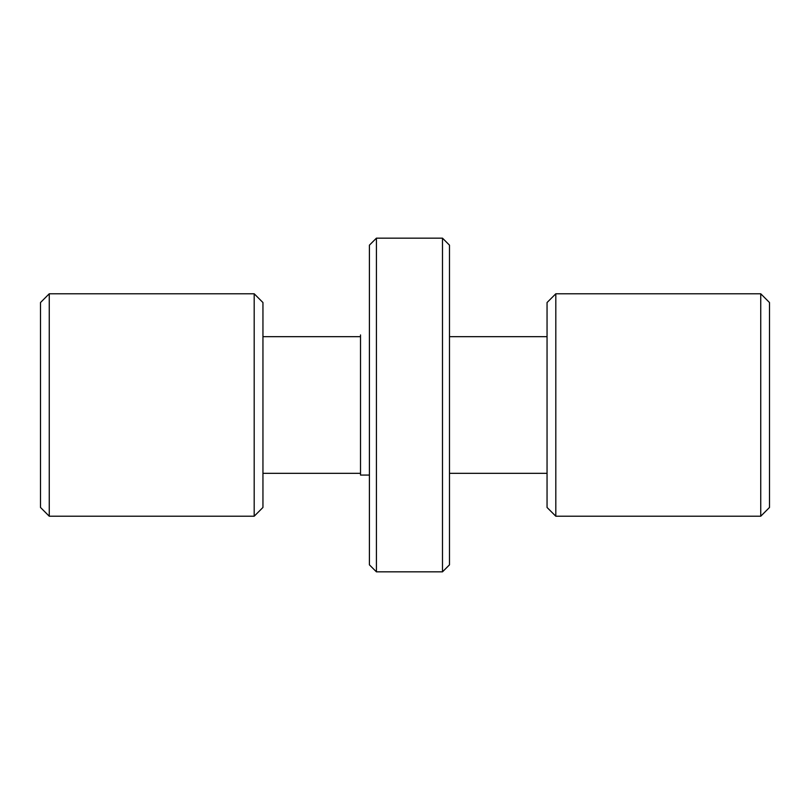 <?xml version="1.0" encoding="UTF-8"?>
<svg xmlns="http://www.w3.org/2000/svg" width="810" height="810" viewBox="0 0 810 810"><rect width="100%" height="100%" fill="white"/><g stroke="black" fill="none" stroke-linecap="round" stroke-linejoin="round"><path stroke-width="1.21" d="M369.411 557.553L369.411 564.833L376.417 571.84L376.417 238.16L369.411 245.167L369.411 557.553M442.483 571.84L449.489 564.833L449.489 245.167L442.483 238.16L442.483 571.84L376.417 571.84M262.946 507.465L262.946 302.535L254.188 293.777L254.188 516.223L262.946 507.465M49.258 293.777L40.5 302.535L40.5 507.465L49.258 516.223L49.258 293.777L254.188 293.777M547.054 406.316L547.054 507.465L555.812 516.223L555.812 293.777L547.054 302.535L547.054 406.316M760.742 516.223L769.5 507.465L769.5 302.535L760.742 293.777L760.742 516.223L555.812 516.223M262.946 336.687L360.511 336.687M360.511 334.935L360.511 475.065L369.411 475.065M449.489 336.687L547.054 336.687M442.483 238.16L376.417 238.16M49.258 516.223L254.188 516.223M760.742 293.777L555.812 293.777M262.946 473.313L360.511 473.313M449.489 473.313L547.054 473.313"/></g></svg>
